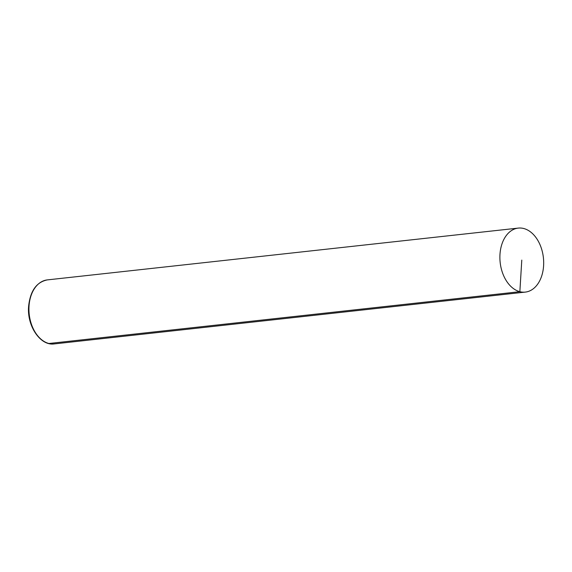 <?xml version="1.0" encoding="UTF-8"?>
<svg xmlns="http://www.w3.org/2000/svg" width="572" height="572" viewBox="0 0 572 572"><rect width="100%" height="100%" fill="white"/><g stroke="black" fill="none" stroke-linecap="round" stroke-linejoin="round"><path stroke-width="0.86" d="M499.971 254.49A32.189 21.743 83.7 0 0 525.303 292.099A32.189 21.743 83.7 0 0 543.4 257.722A32.189 21.743 83.7 0 0 518.261 228.099A32.189 21.743 83.7 0 0 499.971 254.49M521.786 260.096L519.855 291.691L48.899 343.5M518.261 228.099L47.304 279.901A32.189 21.743 83.7 0 0 29.015 306.299A32.189 21.743 83.7 0 0 54.347 343.901L525.303 292.099M54.347 343.901C40.526 346.139 26.905 326.176 28.6 306.442C30.223 290.948 36.458 282.103 47.304 279.901"/></g></svg>
